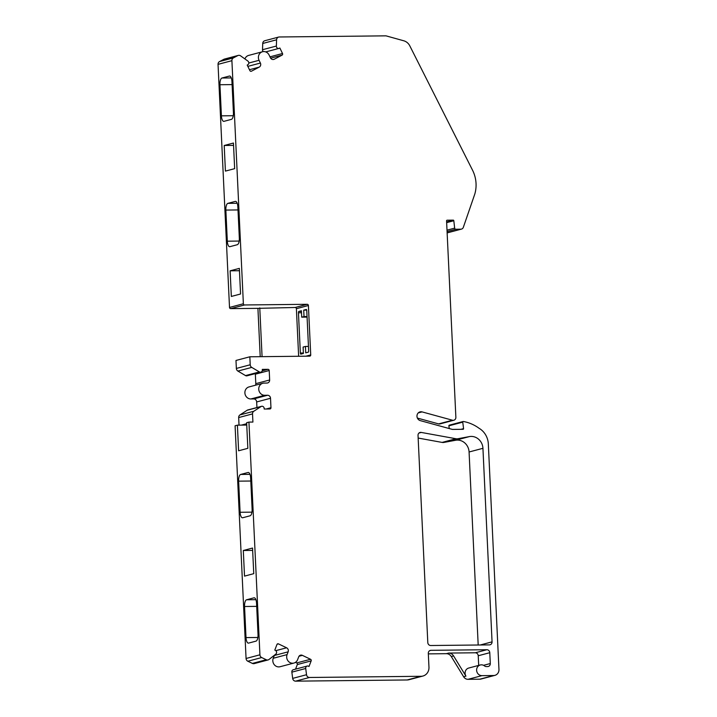 <?xml version="1.0" encoding="UTF-8"?>
<svg xmlns="http://www.w3.org/2000/svg" width="717" height="717" viewBox="0 0 717 717"><rect width="100%" height="100%" fill="white"/><g stroke="black" fill="none" stroke-linecap="round" stroke-linejoin="round"><path stroke-width="1.08" d="M428.336 653.877L446.359 653.68A6.041 5.566 75.2 0 1 451.28 656.539L463.621 676.749A5.44 5.01 75.2 0 0 468.058 679.322L479.798 679.196A6.041 5.566 75.2 0 0 481.062 679.026L494.918 675.351A6.041 5.566 75.2 0 0 498.96 669.454L488.322 443.886A18.122 16.688 75.2 0 0 479.126 428.318A40.645 37.427 75.2 0 0 463.334 421.488A0.6 0.556 75.2 0 0 462.743 422.152L463.576 428.641A0.6 0.556 -104.8 0 1 463.048 429.304L452.777 429.411A3.02 2.778 -104.8 0 1 452.051 429.322L420.305 420.628A4.526 4.177 -104.8 0 1 420.028 411.881A4.526 4.177 -104.8 0 1 422.071 411.899L452.481 420.225A3.02 2.778 75.2 0 0 455.869 417.285L446.566 220.818A0.654 0.609 -104.8 0 1 447.121 220.2L453.225 220.137A0.609 0.565 -104.8 0 1 453.816 220.737L454.659 228.131A1.228 1.129 75.2 0 0 455.842 229.252L460.816 229.198A3.065 2.823 75.2 0 0 463.343 227.307L474.815 194.011A30.652 28.232 75.2 0 0 472.655 170.422L409.801 45.852A9.814 9.034 75.2 0 0 403.788 40.788L386.373 35.949A3.065 2.823 75.2 0 0 385.629 35.85L279.272 36.979A3.065 2.823 75.2 0 0 276.583 39.794L276.368 46.049A2.178 2.008 75.2 0 0 279.316 48.263L279.854 47.985L282.516 53.515A1.228 1.129 -104.8 0 1 282.05 55.146L274.27 59.224A3.065 2.823 -104.8 0 1 270.426 57.79L269.099 55.039A6.13 5.646 75.2 0 0 262.512 51.741A6.13 5.646 75.2 0 0 259.061 60.3L260.388 63.051A3.065 2.823 -104.8 0 1 259.213 67.12L251.434 71.198A1.228 1.129 -104.8 0 1 249.892 70.624L247.213 65.068L247.732 64.79A2.178 2.008 75.2 0 0 247.858 61.053L240.598 55.845A3.065 2.823 75.2 0 0 237.757 55.612L233.41 57.898A3.065 2.823 75.2 0 0 231.905 60.676L243.368 303.757A1.228 1.129 75.2 0 0 244.56 304.967L307.208 304.304A1.228 1.129 -104.8 0 1 308.4 305.505L310.73 354.915A1.228 1.129 -104.8 0 1 309.654 356.152L249.839 356.788L250.215 364.774A3.065 2.823 75.2 0 0 251.757 367.4L259.384 371.926A2.178 2.008 75.2 0 0 262.323 370.017L262.288 369.38L268.015 369.318A1.228 1.129 -104.8 0 1 269.216 370.528L269.655 379.983A3.065 2.823 -104.8 0 1 266.966 383.057L264.134 383.093A6.13 5.646 75.2 0 0 262.843 383.263A6.13 5.646 75.2 0 0 258.819 389.949A6.13 5.646 75.2 0 0 264.707 395.291L267.54 395.255A3.065 2.823 -104.8 0 1 270.524 398.276L270.963 407.731A1.228 1.129 -104.8 0 1 269.888 408.968L264.197 409.031L264.161 408.385A2.178 2.008 75.2 0 0 260.979 406.593L253.827 411.244A3.065 2.823 75.2 0 0 252.527 413.897L252.913 422.062L248.942 422.098L259.921 654.809A3.065 2.823 75.2 0 0 261.687 657.552L266.249 659.739A3.065 2.823 75.2 0 0 269.063 659.443L275.83 654.092A2.178 2.008 75.2 0 0 275.346 650.355L274.799 650.095L276.959 644.484A1.228 1.129 -104.8 0 1 278.438 643.875L286.594 647.792A3.065 2.823 -104.8 0 1 288.153 651.825L287.087 654.603A6.13 5.646 75.2 0 0 288.126 661.02A6.13 5.646 75.2 0 0 293.925 663.055A6.13 5.646 75.2 0 0 297.609 659.649L298.684 656.871A3.065 2.823 -104.8 0 1 302.377 655.356L310.533 659.273A1.228 1.129 -104.8 0 1 311.16 660.886L309.018 666.469L308.462 666.201A2.178 2.008 75.2 0 0 305.72 668.477L306.526 674.724A3.065 2.823 75.2 0 0 309.475 677.475L421.004 676.292A9.061 8.344 75.2 0 0 422.905 676.041A9.061 8.344 75.2 0 0 428.963 667.195L428.309 653.357A3.02 2.778 -104.8 0 1 430.962 650.319L486.843 649.727A3.02 2.778 -104.8 0 1 489.783 652.703L490.294 663.539A3.02 2.778 -104.8 0 1 487.641 666.568L486.323 666.586A3.02 2.778 -104.8 0 1 484.567 665.959A5.44 5.01 75.2 0 0 476.688 670.915A5.44 5.01 75.2 0 0 481.914 675.647L493.654 675.522A6.041 5.566 75.2 0 0 494.918 675.351M480.265 664.982L468.721 668.047A5.44 5.01 75.2 0 0 465.933 676.14L453.592 655.93A6.041 5.566 75.2 0 0 448.672 653.07L475.299 652.784A3.02 2.778 -104.8 0 1 478.23 655.759L478.687 665.403M298.639 356.268L296.39 308.695A1.228 1.129 75.2 0 0 295.198 307.485L257.923 308.346L260.208 356.672M308.265 352.172A1.228 0.466 -90.6 0 0 308.668 350.837L306.768 310.569A1.228 0.466 -90.6 0 0 306.293 309.466A1.228 0.466 -90.6 0 0 306.249 309.475L303.712 310.147L304.008 316.555L301.705 317.165L301.4 310.757L298.864 311.438A1.228 0.466 -90.6 0 0 298.451 312.773L300.351 353.033A1.228 0.466 -90.6 0 0 300.826 354.144A1.228 0.466 -90.6 0 0 300.871 354.135L303.416 353.463L303.112 347.055L305.424 346.445L305.72 352.845L308.265 352.172M308.462 346.41L305.424 346.445M307.073 317.111L301.705 317.165M307.046 316.52L304.008 316.555M306.715 310.12L303.712 310.147M307.145 666.066L293.289 669.741A2.178 2.008 75.2 0 0 291.864 672.152L292.67 678.399A3.065 2.823 75.2 0 0 295.619 681.15L407.148 679.967A9.061 8.344 75.2 0 0 409.048 679.707L422.905 676.041M291.864 672.152L305.72 668.477M295.467 662.365L296.677 662.947A1.228 1.129 -104.8 0 1 297.304 664.56L295.547 669.14M274.387 655.23A3.065 2.823 -104.8 0 1 274.297 655.499L273.231 658.278A6.13 5.646 75.2 0 0 274.27 664.695A6.13 5.646 75.2 0 0 280.069 666.729L293.925 663.055M248.942 422.098L246.639 422.716L247.84 448.331L238.609 450.787L237.399 425.163L235.086 425.773L246.065 658.484A3.065 2.823 75.2 0 0 247.831 661.226L252.393 663.413A3.065 2.823 75.2 0 0 254.248 663.601L268.104 659.927M261.588 406.297L247.732 409.972A2.178 2.008 75.2 0 0 247.123 410.267L239.971 414.919A3.065 2.823 75.2 0 0 238.671 417.572L239.03 425.145M237.399 425.163L241.369 425.118L246.684 423.711M250.645 477.97L252.115 509.079A6.13 2.33 89.4 0 1 250.09 515.792L242.696 517.755A6.13 2.33 89.4 0 1 242.48 517.782A6.13 2.33 89.4 0 1 240.105 512.27L238.636 481.152A6.13 2.33 89.4 0 1 240.661 474.448L248.046 472.485A6.13 2.33 89.4 0 1 248.27 472.458A6.13 2.33 89.4 0 1 250.645 477.97M256.552 603.311A6.13 2.33 -90.6 0 0 254.177 597.79A6.13 2.33 -90.6 0 0 253.961 597.826L246.567 599.779A6.13 2.33 -90.6 0 0 244.551 606.492L246.012 637.601A6.13 2.33 -90.6 0 0 248.387 643.122A6.13 2.33 -90.6 0 0 248.611 643.095L256.005 641.132A6.13 2.33 -90.6 0 0 258.021 634.42L256.552 603.311M243.305 550.504L252.545 548.048L253.755 573.672L244.515 576.118L243.305 550.504L252.653 550.405M260.863 372.141L247.007 375.816A2.178 2.008 75.2 0 1 245.528 375.591L237.901 371.065A3.065 2.823 75.2 0 1 236.359 368.439L235.983 360.454L249.839 356.788M247.123 410.267L260.979 406.593M262.843 383.263L248.987 386.938A6.13 5.646 75.2 0 0 244.963 393.624A6.13 5.646 75.2 0 0 250.851 398.966L253.684 398.93A3.065 2.823 -104.8 0 1 256.668 401.95L256.928 407.534M255.207 373.638A1.228 1.129 -104.8 0 1 255.36 374.193L255.799 383.649A3.065 2.823 -104.8 0 1 255.476 385.217M238.304 55.397L224.448 59.072A3.065 2.823 75.2 0 0 223.901 59.287L219.554 61.563A3.065 2.823 75.2 0 0 218.04 64.351L229.512 307.432A1.228 1.129 75.2 0 0 230.704 308.642L257.923 308.346M224.206 145.488L233.446 143.033L234.656 168.656L225.416 171.103L224.206 145.488L233.554 145.381M240.562 293.997L239.353 268.373L230.121 270.82L231.331 296.444L240.562 293.997M237.856 206.89L239.326 237.999A6.13 2.33 89.4 0 1 237.309 244.712L229.915 246.666A6.13 2.33 89.4 0 1 229.691 246.702A6.13 2.33 89.4 0 1 227.316 241.181L225.855 210.072A6.13 2.33 89.4 0 1 227.872 203.359L235.266 201.405A6.13 2.33 89.4 0 1 235.49 201.369A6.13 2.33 89.4 0 1 237.856 206.89M231.95 81.55L233.419 112.659A6.13 2.33 89.4 0 1 231.394 119.372L224.009 121.334A6.13 2.33 89.4 0 1 223.785 121.361A6.13 2.33 89.4 0 1 221.41 115.84L219.94 84.731A6.13 2.33 89.4 0 1 221.965 78.019L229.35 76.065A6.13 2.33 89.4 0 1 229.574 76.029A6.13 2.33 89.4 0 1 231.95 81.55M457.858 438.741L469.411 436.59A12.081 11.122 -104.8 0 1 482.935 448.313L492.059 641.858A3.02 2.778 -104.8 0 1 489.406 644.888L430.738 645.515A3.02 2.778 -104.8 0 1 427.798 642.54L418.029 435.398A3.02 2.778 -104.8 0 1 421.273 432.432L455.967 438.741A6.041 5.566 75.2 0 0 457.858 438.741L444.002 442.416L455.555 440.265A12.081 11.122 -104.8 0 1 469.079 451.988L478.185 645.004M262.512 51.741L248.656 55.415A6.13 5.646 75.2 0 0 244.918 58.937M278.635 37.069L264.779 40.735A3.065 2.823 75.2 0 0 262.727 43.468L262.512 49.715L276.368 46.049M262.512 49.715A2.178 2.008 75.2 0 0 263.247 51.606M418.979 433.041L421.273 432.432M418.154 438.06L442.111 442.416A6.041 5.566 75.2 0 0 444.002 442.416M447.13 232.864A3.065 2.823 75.2 0 0 447.596 232.783L461.452 229.108M417.428 418.092L438.625 423.899A3.02 2.778 75.2 0 0 439.987 423.908L453.843 420.234M449.478 425.163A0.6 0.556 75.2 0 0 448.887 425.817L449.236 428.551M446.646 222.637L453.816 220.737M259.769 307.862L262.072 356.654M246.747 425.064L241.369 425.118M239.469 270.721L230.121 270.82M448.672 653.07L446.359 653.68M475.299 652.784L486.843 649.727M429.734 650.642L430.962 650.319M453.592 655.93L451.28 656.539M465.933 676.14L463.621 676.749M305.935 356.188L310.73 354.915M296.39 308.695L308.4 305.505M303.39 353.006L300.351 353.033M301.49 312.746L298.451 312.773M301.427 311.411L298.864 311.438M468.058 679.322L481.914 675.647M478.23 655.759L489.783 652.703M407.148 679.967L421.004 676.292M295.619 681.15L309.475 677.475M292.67 678.399L306.526 674.724M297.304 664.56L311.16 660.886M296.677 662.947L310.533 659.273M299.007 656.252L302.377 655.356M273.231 658.278L287.087 654.603M274.297 655.499L288.153 651.825M275.794 650.651L286.594 647.792M277.085 644.233L278.438 643.875M252.393 663.413L266.249 659.739M247.831 661.226L261.687 657.552M246.065 658.484L259.921 654.809M238.671 417.572L252.527 413.897M239.971 414.919L253.827 411.244M266.159 409.013L270.963 407.731M256.668 401.95L270.524 398.276M253.684 398.93L267.54 395.255M250.851 398.966L264.707 395.291M255.799 383.649L269.655 379.983M255.36 374.193L269.216 370.528M262.198 370.859L268.015 369.318M245.528 375.591L259.384 371.926M237.901 371.065L251.757 367.4M236.359 368.439L250.215 364.774M295.198 307.485L307.208 304.304M230.704 308.642L244.56 304.967M229.512 307.432L243.368 303.757M219.554 61.563L233.41 57.898M218.04 64.351L231.905 60.676M455.555 440.265L469.411 436.59M223.901 59.287L237.757 55.612M250.986 71.324L251.434 71.198M249.453 69.71L259.213 67.12M247.849 66.376L260.388 63.051M248.808 63.024L259.061 60.3M273.15 59.52L274.27 59.224M270.641 58.167L282.05 55.146M269.968 56.84L282.516 53.515M262.727 43.468L276.583 39.794M442.111 442.416L455.967 438.741M483.563 665.322L490.294 663.539M479.798 679.196L493.654 675.522M448.887 425.817L462.743 422.152M461.013 429.322L463.576 428.641M418.262 412.902L422.071 411.899M438.625 423.899L452.481 420.225M446.61 221.894L453.225 220.137M447.005 230.157L454.659 228.131M447.076 231.573L455.842 229.252M447.13 232.819L460.816 229.198M480.247 644.986L492.059 641.858M469.079 451.988L482.935 448.313M248.494 472.476L248.046 472.485M249.973 474.349L240.661 474.448M250.789 481.026L238.636 481.152M251.954 512.144L240.105 512.27M257.869 637.476L246.012 637.601M256.695 606.367L244.551 606.492M255.888 599.681L246.567 599.779M231.286 77.92L221.965 78.019M232.093 84.606L219.94 84.731M233.267 115.715L221.41 115.84M237.193 203.261L227.872 203.359M238.008 209.947L225.855 210.072M239.173 241.055L227.316 241.181M278.931 48.415L265.738 51.911M463.137 421.506L449.281 425.181"/></g></svg>

